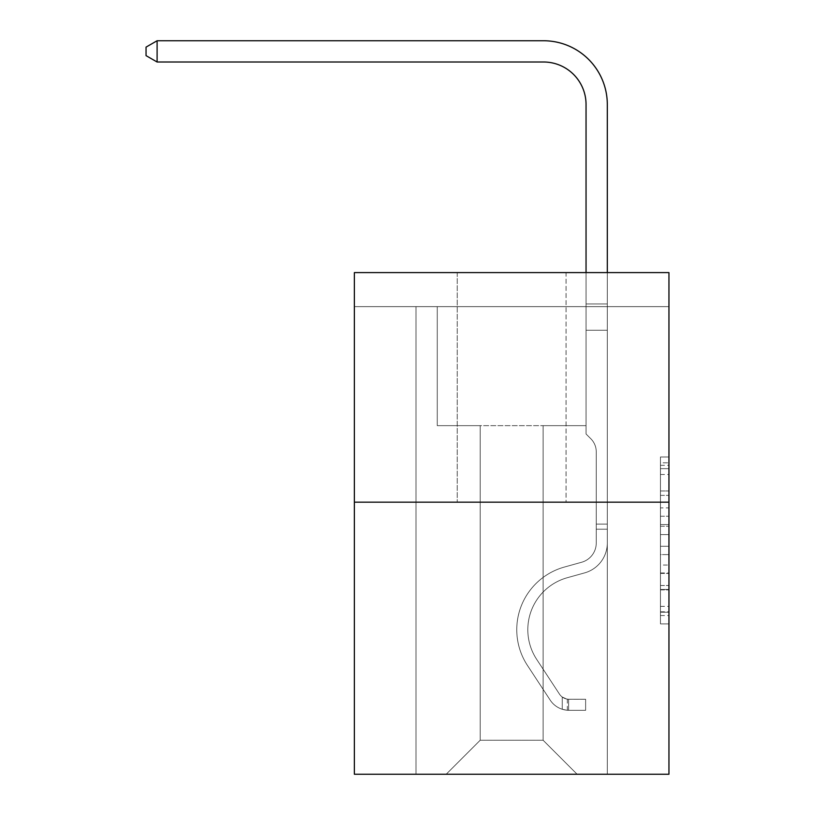 <?xml version="1.0" encoding="UTF-8"?>
<svg xmlns="http://www.w3.org/2000/svg" width="815" height="815" viewBox="0 0 815 815"><rect width="100%" height="100%" fill="white"/><g stroke="black" fill="none" stroke-linecap="round" stroke-linejoin="round"><path stroke-width="0.61" stroke-dasharray="4.08 3.06" d="M660.445 507.888L660.445 534.589L668.952 534.589L668.952 615.549L668.952 465.324L668.952 534.589L660.445 534.589L660.445 462.818L660.445 623.893L660.445 456.981L660.445 612.208L668.952 612.208L660.445 612.208L668.952 612.208L660.445 612.208L660.445 585.506L660.445 623.893L668.952 623.893L668.952 456.981L668.952 611.79L668.952 546.274L660.445 546.274L668.952 546.274L668.952 585.506L668.952 468.666L660.445 468.666L668.952 468.666L668.952 623.893L668.952 465.324L668.952 623.893L660.445 623.893L660.445 456.981L668.952 456.981L668.952 465.324L668.952 456.981L668.952 465.324L668.952 456.981L668.952 462.818L668.952 456.981L660.445 456.981L660.445 468.666L668.952 468.666L660.445 468.666L660.445 507.888L668.952 507.888M668.952 524.575L668.952 516.231L668.952 524.575L660.445 524.575L660.445 490.987L660.445 589.887L660.445 565.05L668.952 565.05L660.445 565.05L660.445 623.893L668.952 623.893L660.445 623.893L668.952 623.893L660.445 623.893L660.445 456.981L668.952 456.981L660.445 456.981L668.952 456.981L660.445 456.981L660.445 524.575L668.952 524.575M668.952 306.623L668.952 272.607L354.362 272.607L668.952 272.607L668.952 774.25L354.362 774.25L354.362 502.172L668.952 502.172L354.362 502.172L354.362 272.607L668.952 272.607L668.952 306.623L354.362 306.623L668.952 306.623M577.122 774.25L607.307 774.25L607.307 306.623L586.046 306.623L586.046 425.654L543.116 425.654L543.116 740.244L577.122 774.25L607.307 774.25L607.307 306.623L586.046 306.623L586.046 425.654L543.116 425.654L543.116 740.244L480.198 740.244L480.198 425.654L480.198 740.244L480.198 425.654L480.198 740.244L480.198 425.654L543.116 425.654L543.116 740.244L577.122 774.25L607.307 774.25L607.307 306.623L586.046 306.623L586.046 425.654L543.116 425.654L543.116 740.244L577.122 774.25L607.307 774.25L607.307 306.623L586.046 306.623L586.046 425.654L543.116 425.654L543.116 740.244L577.122 774.25L607.307 774.25L607.307 306.623L586.046 306.623L586.046 425.654L543.116 425.654L543.116 740.244L577.122 774.25L607.307 774.25L607.307 306.623L586.046 306.623L586.046 425.654L543.116 425.654L543.116 740.244L577.122 774.25L607.307 774.25L607.307 306.623L586.046 306.623L586.046 425.654L543.116 425.654L543.116 740.244L577.122 774.25L607.307 774.25L607.307 306.623L586.046 306.623L586.046 425.654L543.116 425.654L543.116 740.244L577.122 774.25L607.307 774.25L607.307 306.623L586.046 306.623L586.046 425.654L543.116 425.654L543.116 740.244L577.122 774.25L607.307 774.25L607.307 306.623L586.046 306.623L586.046 425.654L543.116 425.654L543.116 740.244L577.122 774.25L607.307 774.25L607.307 306.623L586.046 306.623L586.046 425.654L543.116 425.654L543.116 740.244L577.122 774.25L607.307 774.25L607.307 306.623L586.046 306.623L586.046 425.654L543.116 425.654L543.116 740.244L577.122 774.25L607.307 774.25L607.307 306.623L586.046 306.623L586.046 425.654L543.116 425.654L543.116 740.244L577.122 774.25L607.307 774.25L607.307 306.623L586.046 306.623L586.046 425.654L543.116 425.654L543.116 740.244L577.122 774.25L607.307 774.25L607.307 306.623L586.046 306.623L586.046 425.654L543.116 425.654L543.116 740.244L577.122 774.25L607.307 774.25L607.307 306.623L586.046 306.623L586.046 425.654L543.116 425.654L543.116 740.244L577.122 774.25L607.307 774.25L607.307 306.623L586.046 306.623L586.046 425.654L543.116 425.654L543.116 740.244L577.122 774.25L607.307 774.25L607.307 306.623L586.046 306.623L586.046 425.654L543.116 425.654L543.116 740.244L577.122 774.25L607.307 774.25L607.307 306.623L586.046 306.623L586.046 425.654L543.116 425.654L543.116 740.244L577.122 774.25L607.307 774.25L607.307 306.623L586.046 306.623L586.046 425.654L543.116 425.654L543.116 740.244L577.122 774.25L607.307 774.25L607.307 306.623L586.046 306.623L586.046 425.654L543.116 425.654L543.116 740.244L577.122 774.25L607.307 774.25L607.307 306.623L586.046 306.623L586.046 425.654L543.116 425.654L543.116 740.244L577.122 774.25L607.307 774.25L607.307 306.623L586.046 306.623L586.046 425.654L543.116 425.654L543.116 740.244L577.122 774.25L607.307 774.25L607.307 306.623L586.046 306.623L586.046 425.654L543.116 425.654L543.116 740.244L577.122 774.25L607.307 774.25L607.307 306.623L586.046 306.623L586.046 425.654L543.116 425.654L543.116 740.244L577.122 774.25L446.182 774.25L607.307 774.25L607.307 306.623L586.046 306.623L586.046 425.654L543.116 425.654L543.116 740.244L577.122 774.25L543.116 740.244L543.116 425.654L437.258 425.654L437.258 306.623L416.007 306.623L416.007 774.25L446.182 774.25L480.198 740.244L480.198 425.654L437.258 425.654L437.258 306.623L416.007 306.623L416.007 774.25L446.182 774.25L480.198 740.244L480.198 425.654L437.258 425.654L437.258 306.623L416.007 306.623L416.007 774.25L446.182 774.25L480.198 740.244L480.198 425.654L437.258 425.654L437.258 306.623L416.007 306.623L416.007 774.25L446.182 774.25L480.198 740.244L480.198 425.654L437.258 425.654L437.258 306.623L416.007 306.623L416.007 774.25L446.182 774.25L480.198 740.244L480.198 425.654L437.258 425.654L437.258 306.623L416.007 306.623L416.007 774.25L446.182 774.25L480.198 740.244L480.198 425.654L437.258 425.654L437.258 306.623L416.007 306.623L416.007 774.25L446.182 774.25L480.198 740.244L480.198 425.654L437.258 425.654L437.258 306.623L416.007 306.623L416.007 774.25L446.182 774.25L480.198 740.244L480.198 425.654L437.258 425.654L437.258 306.623L416.007 306.623L416.007 774.25L446.182 774.25L480.198 740.244L480.198 425.654L437.258 425.654L437.258 306.623L416.007 306.623L416.007 774.25L446.182 774.25L480.198 740.244L480.198 425.654L437.258 425.654L437.258 306.623L416.007 306.623L416.007 774.25L446.182 774.25L480.198 740.244L480.198 425.654L437.258 425.654L437.258 306.623L416.007 306.623L416.007 774.25L446.182 774.25L480.198 740.244L480.198 425.654L437.258 425.654L437.258 306.623L416.007 306.623L416.007 774.25L446.182 774.25L480.198 740.244L480.198 425.654L437.258 425.654L437.258 306.623L416.007 306.623L416.007 774.25L446.182 774.25L480.198 740.244L480.198 425.654L437.258 425.654L437.258 306.623L416.007 306.623L416.007 774.25L446.182 774.25L480.198 740.244L480.198 425.654L437.258 425.654L437.258 306.623L416.007 306.623L416.007 774.25L446.182 774.25L480.198 740.244L480.198 425.654L437.258 425.654L437.258 306.623L416.007 306.623L416.007 774.25L446.182 774.25L480.198 740.244L480.198 425.654L437.258 425.654L437.258 306.623L416.007 306.623L416.007 774.25L446.182 774.25L480.198 740.244L480.198 425.654L437.258 425.654L437.258 306.623L416.007 306.623L416.007 774.25L446.182 774.25L480.198 740.244L480.198 425.654L437.258 425.654L437.258 306.623L416.007 306.623L416.007 774.25L446.182 774.25L480.198 740.244L480.198 425.654L437.258 425.654L437.258 306.623L416.007 306.623L416.007 774.25L446.182 774.25L480.198 740.244L480.198 425.654L437.258 425.654L437.258 306.623L416.007 306.623L416.007 774.25L446.182 774.25L480.198 740.244L480.198 425.654L437.258 425.654L437.258 306.623L416.007 306.623L416.007 774.25L446.182 774.25L480.198 740.244L543.116 740.244L577.122 774.25M416.007 774.25L446.182 774.25L480.198 740.244L480.198 425.654L437.258 425.654L437.258 306.623L416.007 306.623L416.007 774.25L446.182 774.25L480.198 740.244L446.182 774.25L480.198 740.244L446.182 774.25L416.007 774.25L416.007 306.623L416.007 774.25M437.258 306.623L416.007 306.623L437.258 306.623L437.258 425.654L437.258 306.623M566.068 272.607L457.235 272.607L566.068 272.607L457.235 272.607L566.068 272.607L566.068 502.172L457.235 502.172L566.068 502.172L457.235 502.172L566.068 502.172L566.068 272.607M354.362 306.623L354.362 272.607L354.362 306.623M480.198 425.654L437.258 425.654L480.198 425.654M354.362 502.172L668.952 502.172M660.445 534.589L668.952 534.589L660.445 534.589M660.445 462.818L660.445 456.981L660.445 462.818L668.952 462.818L660.445 462.818M660.445 589.469L660.445 554.618L660.445 589.469L668.952 589.469L660.445 589.469M660.445 554.618L660.445 546.274L668.952 546.274L660.445 546.274L660.445 554.618L668.952 554.618L660.445 554.618M660.445 490.987L660.445 468.666L660.445 490.987L668.952 490.987L660.445 490.987M660.445 456.981L668.952 456.981L660.445 456.981L660.445 465.324L660.445 456.981L668.952 456.981M660.445 623.893L668.952 623.893L660.445 623.893L660.445 615.549L660.445 623.893M457.235 272.607L457.235 502.172L457.235 272.607M596.254 524.106L596.254 529.21L607.307 529.21L607.307 524.106L607.307 542.994L607.307 303.954L607.307 330.258L607.307 303.954L586.046 303.954L586.046 104.514A42.512 42.512 0 0 0 543.534 62.001L157.101 62.001L157.101 40.75L543.534 40.75A63.764 63.764 0 0 1 607.307 104.514L607.307 330.258L607.307 303.954L586.046 303.954L586.046 330.258L607.307 330.258L607.307 303.954L607.307 330.258L607.307 303.954L586.046 303.954L586.046 104.514A42.512 42.512 0 0 0 543.534 62.001L157.101 62.001L146.048 55.634L146.048 47.127L146.048 55.634L157.101 62.001L157.101 40.75L157.101 62.001L146.048 55.634L146.048 47.127L157.101 40.75L146.048 47.127L146.048 55.634L157.101 62.001L157.101 40.75L543.534 40.75A63.764 63.764 0 0 1 607.307 104.514L607.307 330.258L607.307 303.954L586.046 303.954L607.307 303.954L607.307 330.258L607.307 303.954L586.046 303.954L586.046 104.514A42.512 42.512 0 0 0 543.534 62.001L157.101 62.001L146.048 55.634L146.048 47.127L157.101 40.75L157.101 62.001L157.101 40.75L146.048 47.127L146.048 55.634L157.101 62.001L146.048 55.634L146.048 47.127L157.101 40.75L543.534 40.75A63.764 63.764 0 0 1 607.307 104.514L607.307 330.258L607.307 303.954L586.046 303.954L586.046 433.988L590.844 438.776A18.47 18.47 0 0 1 596.254 451.836A18.47 18.47 0 0 0 590.844 438.776L586.046 433.988L586.046 330.258L607.307 330.258L607.307 303.954L607.307 330.258L607.307 303.954L586.046 303.954L586.046 104.514A42.512 42.512 0 0 0 543.534 62.001L157.101 62.001L157.101 40.75L157.101 62.001L146.048 55.634L157.101 62.001L157.101 40.75L146.048 47.127L146.048 55.634L146.048 47.127L157.101 40.75L543.534 40.75A63.764 63.764 0 0 1 607.307 104.514L607.307 330.258L607.307 303.954L586.046 303.954L607.307 303.954L607.307 330.258L607.307 303.954L586.046 303.954L586.046 104.514A42.512 42.512 0 0 0 543.534 62.001L157.101 62.001L146.048 55.634L157.101 62.001L157.101 40.75L157.101 62.001L146.048 55.634L146.048 47.127L146.048 55.634L157.101 62.001L157.101 40.75L146.048 47.127L157.101 40.75L543.534 40.75A63.764 63.764 0 0 1 607.307 104.514L607.307 330.258L607.307 303.954L586.046 303.954L586.046 330.258L586.046 104.514A42.512 42.512 0 0 0 543.534 62.001L157.101 62.001L146.048 55.634L146.048 47.127L146.048 55.634L157.101 62.001L157.101 40.75L157.101 62.001L146.048 55.634L146.048 47.127L157.101 40.75L146.048 47.127L146.048 55.634L157.101 62.001L157.101 40.75L543.534 40.75A63.764 63.764 0 0 1 607.307 104.514L607.307 542.994A31.031 31.031 0 0 1 584.6 572.894A31.031 31.031 0 0 0 607.307 542.994L607.307 330.258L586.046 330.258L586.046 433.988L590.844 438.776A18.47 18.47 0 0 1 596.254 451.836A18.47 18.47 0 0 0 590.844 438.776L586.046 433.988L586.046 330.258L607.307 330.258L607.307 542.994A31.031 31.031 0 0 1 584.6 572.894A31.031 31.031 0 0 0 607.307 542.994L607.307 330.258L586.046 330.258L586.046 303.954L607.307 303.954L586.046 303.954L586.046 104.514A42.512 42.512 0 0 0 543.534 62.001L157.101 62.001L146.048 55.634L146.048 47.127L157.101 40.75L157.101 62.001L157.101 40.75L146.048 47.127L146.048 55.634L157.101 62.001L146.048 55.634L146.048 47.127L157.101 40.75L543.534 40.75A63.764 63.764 0 0 1 607.307 104.514L607.307 330.258L586.046 330.258L586.046 433.988L590.844 438.776A18.47 18.47 0 0 1 596.254 451.836A18.47 18.47 0 0 0 590.844 438.776L586.046 433.988L586.046 303.954L586.046 330.258L607.307 330.258L607.307 542.994A31.031 31.031 0 0 1 584.6 572.894A31.031 31.031 0 0 0 607.307 542.994L607.307 330.258L586.046 330.258L586.046 433.988L590.844 438.776A18.47 18.47 0 0 1 596.254 451.836A18.47 18.47 0 0 0 590.844 438.776L586.046 433.988L586.046 104.514A42.512 42.512 0 0 0 543.534 62.001L157.101 62.001L157.101 40.75L157.101 62.001L146.048 55.634L157.101 62.001L157.101 40.75L146.048 47.127L146.048 55.634L146.048 47.127L157.101 40.75L543.534 40.75A63.764 63.764 0 0 1 607.307 104.514L607.307 303.954L586.046 303.954L607.307 303.954L607.307 542.994A31.031 31.031 0 0 1 584.6 572.894L567.301 577.713L584.6 572.894A31.031 31.031 0 0 0 607.307 542.994L607.307 330.258L586.046 330.258L586.046 433.988L590.844 438.776A18.47 18.47 0 0 1 596.254 451.836A18.47 18.47 0 0 0 590.844 438.776L586.046 433.988L586.046 330.258L607.307 330.258L607.307 542.994A31.031 31.031 0 0 1 584.6 572.894A31.031 31.031 0 0 0 607.307 542.994L607.307 330.258L586.046 330.258L586.046 104.514A42.512 42.512 0 0 0 543.534 62.001L157.101 62.001L543.534 62.001L157.101 62.001L543.534 62.001L157.101 62.001L543.534 62.001L157.101 62.001L543.534 62.001L157.101 62.001L157.101 40.75L146.048 47.127L146.048 55.634L157.101 62.001L543.534 62.001L157.101 62.001L157.101 40.75L543.534 40.75A63.764 63.764 0 0 1 607.307 104.514L607.307 303.954L586.046 303.954L586.046 433.988L590.844 438.776A18.47 18.47 0 0 1 596.254 451.836A18.47 18.47 0 0 0 590.844 438.776L586.046 433.988L586.046 330.258L607.307 330.258L607.307 542.994A31.031 31.031 0 0 1 584.6 572.894A31.031 31.031 0 0 0 607.307 542.994L607.307 330.258L586.046 330.258L586.046 104.514A42.512 42.512 0 0 0 543.534 62.001L157.101 62.001L157.101 40.75L146.048 47.127L157.101 40.75L543.534 40.75A63.764 63.764 0 0 1 607.307 104.514L607.307 303.954L586.046 303.954L586.046 104.514A42.512 42.512 0 0 0 543.534 62.001L157.101 62.001L543.534 62.001L157.101 62.001L157.101 40.75L146.048 47.127L146.048 55.634L146.048 47.127L157.101 40.75L543.534 40.75A63.764 63.764 0 0 1 607.307 104.514L607.307 303.954L607.307 104.514L607.307 303.954L586.046 303.954L586.046 433.988L590.844 438.776A18.47 18.47 0 0 1 596.254 451.836A18.47 18.47 0 0 0 590.844 438.776L586.046 433.988L586.046 330.258L607.307 330.258L607.307 542.994A31.031 31.031 0 0 1 584.6 572.894L567.301 577.713L584.6 572.894A31.031 31.031 0 0 0 607.307 542.994L607.307 330.258L586.046 330.258L586.046 104.514A42.512 42.512 0 0 0 543.534 62.001L157.101 62.001L157.101 40.75L146.048 47.127L146.048 55.634L157.101 62.001L543.534 62.001A42.512 42.512 0 0 1 586.046 104.514L586.046 433.988L590.844 438.776A18.47 18.47 0 0 1 596.254 451.836A18.47 18.47 0 0 0 590.844 438.776L586.046 433.988L586.046 330.258L607.307 330.258L607.307 542.994A31.031 31.031 0 0 1 584.6 572.894A31.031 31.031 0 0 0 607.307 542.994L607.307 330.258L586.046 330.258L586.046 104.514L586.046 303.954L607.307 303.954L607.307 104.514L607.307 303.954L607.307 104.514L607.307 303.954L586.046 303.954L586.046 433.988L590.844 438.776A18.47 18.47 0 0 1 596.254 451.836A18.47 18.47 0 0 0 590.844 438.776L586.046 433.988L586.046 330.258L607.307 330.258L607.307 542.994A31.031 31.031 0 0 1 584.6 572.894A31.031 31.031 0 0 0 607.307 542.994L607.307 330.258L586.046 330.258L586.046 104.514L586.046 433.988L590.844 438.776A18.47 18.47 0 0 1 596.254 451.836A18.47 18.47 0 0 0 590.844 438.776L586.046 433.988L586.046 330.258L607.307 330.258L607.307 542.994A31.031 31.031 0 0 1 584.6 572.894L567.301 577.713A53.994 53.994 0 0 0 536.657 659.335A53.994 53.994 0 0 1 567.301 577.713L584.6 572.894A31.031 31.031 0 0 0 607.307 542.994L607.307 330.258L586.046 330.258L586.046 104.514L586.046 303.954L607.307 303.954L607.307 104.514L607.307 303.954L607.307 104.514L607.307 303.954L586.046 303.954L586.046 433.988L590.844 438.776A18.47 18.47 0 0 1 596.254 451.836A18.47 18.47 0 0 0 590.844 438.776L586.046 433.988L586.046 330.258L607.307 330.258L607.307 542.994A31.031 31.031 0 0 1 584.6 572.894A31.031 31.031 0 0 0 607.307 542.994L607.307 330.258L586.046 330.258L586.046 104.514L586.046 433.988L590.844 438.776A18.47 18.47 0 0 1 596.254 451.836A18.47 18.47 0 0 0 590.844 438.776L586.046 433.988L586.046 330.258L607.307 330.258L607.307 542.994A31.031 31.031 0 0 1 584.6 572.894A31.031 31.031 0 0 0 607.307 542.994L607.307 330.258L586.046 330.258L586.046 104.514L586.046 303.954L607.307 303.954L607.307 104.514L607.307 303.954L607.307 104.514L607.307 303.954L586.046 303.954L586.046 433.988L590.844 438.776A18.47 18.47 0 0 1 596.254 451.836A18.47 18.47 0 0 0 590.844 438.776L586.046 433.988L586.046 330.258L607.307 330.258L607.307 542.994L607.307 529.21L596.254 529.21L596.254 524.106L607.307 524.106L596.254 524.106L596.254 542.994L596.254 451.836L596.254 542.994A19.978 19.978 0 0 1 581.635 562.248A19.978 19.978 0 0 0 596.254 542.994L596.254 451.836L596.254 542.994L596.254 524.106L607.307 524.106L596.254 524.106L596.254 542.994A19.978 19.978 0 0 1 581.635 562.248A19.978 19.978 0 0 0 596.254 542.994L596.254 451.836L596.254 542.994A19.978 19.978 0 0 1 581.635 562.248A19.978 19.978 0 0 0 596.254 542.994L596.254 451.836L596.254 542.994L596.254 524.106L607.307 524.106L596.254 524.106L596.254 542.994A19.978 19.978 0 0 1 581.635 562.248L564.337 567.067L581.635 562.248A19.978 19.978 0 0 0 596.254 542.994L596.254 451.836L596.254 542.994A19.978 19.978 0 0 1 581.635 562.248A19.978 19.978 0 0 0 596.254 542.994L596.254 451.836L596.254 542.994L596.254 524.106L607.307 524.106L596.254 524.106L596.254 542.994A19.978 19.978 0 0 1 581.635 562.248A19.978 19.978 0 0 0 596.254 542.994L596.254 451.836L596.254 542.994A19.978 19.978 0 0 1 581.635 562.248L564.337 567.067L581.635 562.248A19.978 19.978 0 0 0 596.254 542.994L596.254 451.836L596.254 542.994L596.254 524.106L607.307 524.106L596.254 524.106L596.254 542.994A19.978 19.978 0 0 1 581.635 562.248A19.978 19.978 0 0 0 596.254 542.994L596.254 451.836L596.254 542.994A19.978 19.978 0 0 1 581.635 562.248A19.978 19.978 0 0 0 596.254 542.994L596.254 451.836L596.254 542.994L596.254 524.106L607.307 524.106L596.254 524.106L596.254 542.994A19.978 19.978 0 0 1 581.635 562.248L564.337 567.067L581.635 562.248A19.978 19.978 0 0 0 596.254 542.994L596.254 451.836L596.254 542.994A19.978 19.978 0 0 1 581.635 562.248A19.978 19.978 0 0 0 596.254 542.994L596.254 451.836L596.254 542.994L596.254 524.106L607.307 524.106M568.615 710.303A22.535 22.535 0 0 1 550.207 700.136L527.417 665.397A65.047 65.047 0 0 1 564.337 567.067A65.047 65.047 0 0 0 527.417 665.397A65.047 65.047 0 0 1 564.337 567.067L581.635 562.248A19.978 19.978 0 0 0 596.254 542.994A19.978 19.978 0 0 1 581.635 562.248L564.337 567.067L581.635 562.248A19.978 19.978 0 0 0 596.254 542.994L596.254 451.836L596.254 542.994A19.978 19.978 0 0 1 581.635 562.248A19.978 19.978 0 0 0 596.254 542.994A19.978 19.978 0 0 1 581.635 562.248L564.337 567.067L581.635 562.248A19.978 19.978 0 0 0 596.254 542.994A19.978 19.978 0 0 1 581.635 562.248A19.978 19.978 0 0 0 596.254 542.994A19.978 19.978 0 0 1 581.635 562.248L564.337 567.067A65.047 65.047 0 0 0 527.417 665.397A65.047 65.047 0 0 1 564.337 567.067L581.635 562.248A19.978 19.978 0 0 0 596.254 542.994A19.978 19.978 0 0 1 581.635 562.248L564.337 567.067L581.635 562.248A19.978 19.978 0 0 0 596.254 542.994A19.978 19.978 0 0 1 581.635 562.248A19.978 19.978 0 0 0 596.254 542.994A19.978 19.978 0 0 1 581.635 562.248L564.337 567.067L581.635 562.248A19.978 19.978 0 0 0 596.254 542.994A19.978 19.978 0 0 1 581.635 562.248L564.337 567.067A65.047 65.047 0 0 0 527.417 665.397L550.207 700.136L527.417 665.397A65.047 65.047 0 0 1 564.337 567.067L581.635 562.248A19.978 19.978 0 0 0 596.254 542.994A19.978 19.978 0 0 1 581.635 562.248A19.978 19.978 0 0 0 596.254 542.994A19.978 19.978 0 0 1 581.635 562.248L564.337 567.067L581.635 562.248A19.978 19.978 0 0 0 596.254 542.994A19.978 19.978 0 0 1 581.635 562.248L564.337 567.067L581.635 562.248A19.978 19.978 0 0 0 596.254 542.994A19.978 19.978 0 0 1 581.635 562.248A19.978 19.978 0 0 0 596.254 542.994A19.978 19.978 0 0 1 581.635 562.248L564.337 567.067A65.047 65.047 0 0 0 527.417 665.397A65.047 65.047 0 0 1 564.337 567.067L581.635 562.248A19.978 19.978 0 0 0 596.254 542.994A19.978 19.978 0 0 1 581.635 562.248L564.337 567.067A65.047 65.047 0 0 0 527.417 665.397A65.047 65.047 0 0 1 564.337 567.067L581.635 562.248L564.337 567.067A65.047 65.047 0 0 0 527.417 665.397L550.207 700.136L527.417 665.397A65.047 65.047 0 0 1 564.337 567.067L581.635 562.248L564.337 567.067A65.047 65.047 0 0 0 527.417 665.397A65.047 65.047 0 0 1 564.337 567.067L581.635 562.248L564.337 567.067A65.047 65.047 0 0 0 527.417 665.397A65.047 65.047 0 0 1 564.337 567.067L581.635 562.248L564.337 567.067A65.047 65.047 0 0 0 527.417 665.397L550.207 700.136A22.535 22.535 0 0 0 562.248 709.264A22.535 22.535 0 0 1 550.207 700.136L527.417 665.397A65.047 65.047 0 0 1 564.337 567.067L581.635 562.248L564.337 567.067A65.047 65.047 0 0 0 527.417 665.397A65.047 65.047 0 0 1 564.337 567.067L581.635 562.248L564.337 567.067A65.047 65.047 0 0 0 527.417 665.397A65.047 65.047 0 0 1 564.337 567.067L581.635 562.248L564.337 567.067A65.047 65.047 0 0 0 527.417 665.397L550.207 700.136L527.417 665.397A65.047 65.047 0 0 1 564.337 567.067L581.635 562.248L564.337 567.067A65.047 65.047 0 0 0 527.417 665.397A65.047 65.047 0 0 1 564.337 567.067A65.047 65.047 0 0 0 527.417 665.397L550.207 700.136L527.417 665.397A65.047 65.047 0 0 1 564.337 567.067A65.047 65.047 0 0 0 527.417 665.397A65.047 65.047 0 0 1 564.337 567.067A65.047 65.047 0 0 0 527.417 665.397L550.207 700.136A22.535 22.535 0 0 0 562.248 709.264C568.799 710.649 568.799 710.649 562.248 709.264C568.799 710.649 568.799 710.649 562.248 709.264A22.535 22.535 0 0 1 550.207 700.136L527.417 665.397A65.047 65.047 0 0 1 564.337 567.067A65.047 65.047 0 0 0 527.417 665.397L550.207 700.136L527.417 665.397A65.047 65.047 0 0 1 564.337 567.067A65.047 65.047 0 0 0 527.417 665.397A65.047 65.047 0 0 1 564.337 567.067A65.047 65.047 0 0 0 527.417 665.397L550.207 700.136L527.417 665.397A65.047 65.047 0 0 1 564.337 567.067A65.047 65.047 0 0 0 527.417 665.397L550.207 700.136A22.535 22.535 0 0 0 562.248 709.264C568.799 710.649 568.799 710.649 562.248 709.264C568.799 710.649 568.799 710.649 562.248 709.264A22.535 22.535 0 0 1 550.207 700.136L527.417 665.397A65.047 65.047 0 0 1 564.337 567.067A65.047 65.047 0 0 0 527.417 665.397A65.047 65.047 0 0 1 564.337 567.067A65.047 65.047 0 0 0 527.417 665.397L550.207 700.136L527.417 665.397A65.047 65.047 0 0 1 564.337 567.067A65.047 65.047 0 0 0 527.417 665.397L550.207 700.136L527.417 665.397A65.047 65.047 0 0 1 564.337 567.067A65.047 65.047 0 0 0 527.417 665.397A65.047 65.047 0 0 1 564.337 567.067A65.047 65.047 0 0 0 527.417 665.397L550.207 700.136A22.535 22.535 0 0 0 562.248 709.264C568.799 710.649 568.799 710.649 562.248 709.264C568.799 710.649 568.799 710.649 562.248 709.264A22.535 22.535 0 0 1 550.207 700.136L527.417 665.397A65.047 65.047 0 0 1 564.337 567.067A65.047 65.047 0 0 0 527.417 665.397L550.207 700.136A22.535 22.535 0 0 0 562.248 709.264C568.799 710.649 568.799 710.649 562.248 709.264C568.799 710.649 568.799 710.649 562.248 709.264A22.535 22.535 0 0 1 550.207 700.136L527.417 665.397L550.207 700.136A22.535 22.535 0 0 0 562.248 709.264C568.799 710.649 568.799 710.649 562.248 709.264C568.799 710.649 568.799 710.649 562.248 709.264A22.535 22.535 0 0 1 550.207 700.136L527.417 665.397L550.207 700.136A22.535 22.535 0 0 0 562.248 709.264C568.799 710.649 568.799 710.649 562.248 709.264C568.799 710.649 568.799 710.649 562.248 709.264A22.535 22.535 0 0 1 550.207 700.136L527.417 665.397L550.207 700.136A22.535 22.535 0 0 0 562.248 709.264C568.799 710.649 568.799 710.649 562.248 709.264C568.799 710.649 568.799 710.649 562.248 709.264A22.535 22.535 0 0 1 550.207 700.136L527.417 665.397L550.207 700.136A22.535 22.535 0 0 0 562.248 709.264C568.799 710.649 568.799 710.649 562.248 709.264C568.799 710.649 568.799 710.649 562.248 709.264A22.535 22.535 0 0 1 550.207 700.136L527.417 665.397L550.207 700.136A22.535 22.535 0 0 0 562.248 709.264C568.799 710.649 568.799 710.649 562.248 709.264C568.799 710.649 568.799 710.649 562.248 709.264A22.535 22.535 0 0 1 550.207 700.136L527.417 665.397L550.207 700.136A22.535 22.535 0 0 0 562.248 709.264C568.799 710.649 568.799 710.649 562.248 709.264C568.799 710.649 568.799 710.649 562.248 709.264A22.535 22.535 0 0 1 550.207 700.136L527.417 665.397L550.207 700.136A22.535 22.535 0 0 0 562.248 709.264C568.799 710.649 568.799 710.649 562.248 709.264C568.799 710.649 568.799 710.649 562.248 709.264A22.535 22.535 0 0 1 550.207 700.136L527.417 665.397L550.207 700.136A22.535 22.535 0 0 0 562.248 709.264C568.799 710.649 568.799 710.649 562.248 709.264C568.799 710.649 568.799 710.649 562.248 709.264A22.535 22.535 0 0 1 550.207 700.136A22.535 22.535 0 0 0 568.615 710.303L568.615 699.25A11.481 11.481 0 0 1 559.447 694.074L536.657 659.335A53.994 53.994 0 0 1 567.301 577.713L584.6 572.894A31.031 31.031 0 0 0 607.307 542.994A31.031 31.031 0 0 1 584.6 572.894A31.031 31.031 0 0 0 607.307 542.994A31.031 31.031 0 0 1 584.6 572.894L567.301 577.713A53.994 53.994 0 0 0 536.657 659.335A53.994 53.994 0 0 1 567.301 577.713L584.6 572.894A31.031 31.031 0 0 0 607.307 542.994A31.031 31.031 0 0 1 584.6 572.894A31.031 31.031 0 0 0 607.307 542.994A31.031 31.031 0 0 1 584.6 572.894L567.301 577.713L584.6 572.894A31.031 31.031 0 0 0 607.307 542.994A31.031 31.031 0 0 1 584.6 572.894L567.301 577.713L584.6 572.894A31.031 31.031 0 0 0 607.307 542.994A31.031 31.031 0 0 1 584.6 572.894A31.031 31.031 0 0 0 607.307 542.994A31.031 31.031 0 0 1 584.6 572.894L567.301 577.713A53.994 53.994 0 0 0 536.657 659.335L559.447 694.074L536.657 659.335A53.994 53.994 0 0 1 567.301 577.713L584.6 572.894A31.031 31.031 0 0 0 607.307 542.994A31.031 31.031 0 0 1 584.6 572.894L567.301 577.713L584.6 572.894A31.031 31.031 0 0 0 607.307 542.994A31.031 31.031 0 0 1 584.6 572.894A31.031 31.031 0 0 0 607.307 542.994A31.031 31.031 0 0 1 584.6 572.894L567.301 577.713L584.6 572.894A31.031 31.031 0 0 0 607.307 542.994A31.031 31.031 0 0 1 584.6 572.894L567.301 577.713A53.994 53.994 0 0 0 536.657 659.335A53.994 53.994 0 0 1 567.301 577.713L584.6 572.894A31.031 31.031 0 0 0 607.307 542.994A31.031 31.031 0 0 1 584.6 572.894A31.031 31.031 0 0 0 607.307 542.994A31.031 31.031 0 0 1 584.6 572.894L567.301 577.713L584.6 572.894A31.031 31.031 0 0 0 607.307 542.994A31.031 31.031 0 0 1 584.6 572.894L567.301 577.713A53.994 53.994 0 0 0 536.657 659.335A53.994 53.994 0 0 1 567.301 577.713L584.6 572.894L567.301 577.713A53.994 53.994 0 0 0 536.657 659.335L559.447 694.074L536.657 659.335A53.994 53.994 0 0 1 567.301 577.713L584.6 572.894L567.301 577.713A53.994 53.994 0 0 0 536.657 659.335A53.994 53.994 0 0 1 567.301 577.713L584.6 572.894L567.301 577.713A53.994 53.994 0 0 0 536.657 659.335A53.994 53.994 0 0 1 567.301 577.713L584.6 572.894L567.301 577.713A53.994 53.994 0 0 0 536.657 659.335L559.447 694.074A11.481 11.481 0 0 0 562.248 697.029C568.687 699.983 568.687 699.983 562.248 697.029C568.687 699.983 568.687 699.983 562.248 697.029A11.481 11.481 0 0 1 559.447 694.074L536.657 659.335A53.994 53.994 0 0 1 567.301 577.713L584.6 572.894L567.301 577.713A53.994 53.994 0 0 0 536.657 659.335A53.994 53.994 0 0 1 567.301 577.713L584.6 572.894L567.301 577.713A53.994 53.994 0 0 0 536.657 659.335A53.994 53.994 0 0 1 567.301 577.713L584.6 572.894L567.301 577.713A53.994 53.994 0 0 0 536.657 659.335L559.447 694.074L536.657 659.335A53.994 53.994 0 0 1 567.301 577.713L584.6 572.894L567.301 577.713A53.994 53.994 0 0 0 536.657 659.335A53.994 53.994 0 0 1 567.301 577.713A53.994 53.994 0 0 0 536.657 659.335L559.447 694.074L536.657 659.335A53.994 53.994 0 0 1 567.301 577.713A53.994 53.994 0 0 0 536.657 659.335A53.994 53.994 0 0 1 567.301 577.713A53.994 53.994 0 0 0 536.657 659.335L559.447 694.074A11.481 11.481 0 0 0 562.248 697.029C568.687 699.983 568.687 699.983 562.248 697.029C568.687 699.983 568.687 699.983 562.248 697.029A11.481 11.481 0 0 1 559.447 694.074L536.657 659.335A53.994 53.994 0 0 1 567.301 577.713A53.994 53.994 0 0 0 536.657 659.335L559.447 694.074L536.657 659.335A53.994 53.994 0 0 1 567.301 577.713A53.994 53.994 0 0 0 536.657 659.335A53.994 53.994 0 0 1 567.301 577.713A53.994 53.994 0 0 0 536.657 659.335L559.447 694.074L536.657 659.335A53.994 53.994 0 0 1 567.301 577.713A53.994 53.994 0 0 0 536.657 659.335L559.447 694.074A11.481 11.481 0 0 0 562.248 697.029C568.687 699.983 568.687 699.983 562.248 697.029C568.687 699.983 568.687 699.983 562.248 697.029A11.481 11.481 0 0 1 559.447 694.074L536.657 659.335A53.994 53.994 0 0 1 567.301 577.713A53.994 53.994 0 0 0 536.657 659.335A53.994 53.994 0 0 1 567.301 577.713A53.994 53.994 0 0 0 536.657 659.335L559.447 694.074L536.657 659.335A53.994 53.994 0 0 1 567.301 577.713A53.994 53.994 0 0 0 536.657 659.335L559.447 694.074L536.657 659.335A53.994 53.994 0 0 1 567.301 577.713A53.994 53.994 0 0 0 536.657 659.335A53.994 53.994 0 0 1 567.301 577.713A53.994 53.994 0 0 0 536.657 659.335L559.447 694.074A11.481 11.481 0 0 0 562.248 697.029C568.687 699.983 568.687 699.983 562.248 697.029C568.687 699.983 568.687 699.983 562.248 697.029A11.481 11.481 0 0 1 559.447 694.074L536.657 659.335A53.994 53.994 0 0 1 567.301 577.713A53.994 53.994 0 0 0 536.657 659.335L559.447 694.074A11.481 11.481 0 0 0 562.248 697.029C568.687 699.983 568.687 699.983 562.248 697.029C568.687 699.983 568.687 699.983 562.248 697.029A11.481 11.481 0 0 1 559.447 694.074L536.657 659.335L559.447 694.074A11.481 11.481 0 0 0 562.248 697.029C568.687 699.983 568.687 699.983 562.248 697.029C568.687 699.983 568.687 699.983 562.248 697.029A11.481 11.481 0 0 1 559.447 694.074L536.657 659.335L559.447 694.074A11.481 11.481 0 0 0 562.248 697.029C568.687 699.983 568.687 699.983 562.248 697.029C568.687 699.983 568.687 699.983 562.248 697.029A11.481 11.481 0 0 1 559.447 694.074L536.657 659.335L559.447 694.074A11.481 11.481 0 0 0 562.248 697.029C568.687 699.983 568.687 699.983 562.248 697.029C568.687 699.983 568.687 699.983 562.248 697.029A11.481 11.481 0 0 1 559.447 694.074L536.657 659.335L559.447 694.074A11.481 11.481 0 0 0 562.248 697.029C568.687 699.983 568.687 699.983 562.248 697.029C568.687 699.983 568.687 699.983 562.248 697.029A11.481 11.481 0 0 1 559.447 694.074L536.657 659.335L559.447 694.074A11.481 11.481 0 0 0 562.248 697.029C568.687 699.983 568.687 699.983 562.248 697.029C568.687 699.983 568.687 699.983 562.248 697.029A11.481 11.481 0 0 1 559.447 694.074L536.657 659.335L559.447 694.074A11.481 11.481 0 0 0 562.248 697.029C568.687 699.983 568.687 699.983 562.248 697.029C568.687 699.983 568.687 699.983 562.248 697.029A11.481 11.481 0 0 1 559.447 694.074L536.657 659.335L559.447 694.074A11.481 11.481 0 0 0 562.248 697.029C568.687 699.983 568.687 699.983 562.248 697.029C568.687 699.983 568.687 699.983 562.248 697.029A11.481 11.481 0 0 1 559.447 694.074L536.657 659.335L559.447 694.074A11.481 11.481 0 0 0 562.248 697.029C568.687 699.983 568.687 699.983 562.248 697.029C568.687 699.983 568.687 699.983 562.248 697.029A11.481 11.481 0 0 1 559.447 694.074A11.481 11.481 0 0 0 568.615 699.25L568.615 710.303L585.628 710.313L568.615 710.303A22.535 22.535 0 0 1 550.207 700.136A22.535 22.535 0 0 0 568.615 710.303L568.615 699.25L585.628 699.26L568.615 699.25A11.481 11.481 0 0 1 559.447 694.074A11.481 11.481 0 0 0 568.615 699.25L568.615 710.303L585.628 710.313L585.628 699.26L585.628 710.313L568.615 710.303A22.535 22.535 0 0 1 550.207 700.136A22.535 22.535 0 0 0 568.615 710.303L568.615 699.25L585.628 699.26L568.615 699.25A11.481 11.481 0 0 1 559.447 694.074A11.481 11.481 0 0 0 568.615 699.25L568.615 710.303L585.628 710.313L585.628 699.26L585.628 710.313L568.615 710.303A22.535 22.535 0 0 1 550.207 700.136A22.535 22.535 0 0 0 568.615 710.303L568.615 699.25L585.628 699.26L568.615 699.25A11.481 11.481 0 0 1 559.447 694.074A11.481 11.481 0 0 0 568.615 699.25L568.615 710.303L585.628 710.313L585.628 699.26L585.628 710.313L568.615 710.303A22.535 22.535 0 0 1 550.207 700.136A22.535 22.535 0 0 0 568.615 710.303L568.615 699.25L585.628 699.26L568.615 699.25A11.481 11.481 0 0 1 559.447 694.074A11.481 11.481 0 0 0 568.615 699.25L568.615 710.303L585.628 710.313L585.628 699.26L585.628 710.313L568.615 710.303A22.535 22.535 0 0 1 550.207 700.136A22.535 22.535 0 0 0 568.615 710.303L568.615 699.25L585.628 699.26L568.615 699.25A11.481 11.481 0 0 1 559.447 694.074A11.481 11.481 0 0 0 568.615 699.25L568.615 710.303L585.628 710.313L585.628 699.26L585.628 710.313L568.615 710.303A22.535 22.535 0 0 1 550.207 700.136A22.535 22.535 0 0 0 568.615 710.303L568.615 699.25L585.628 699.26L568.615 699.25A11.481 11.481 0 0 1 559.447 694.074A11.481 11.481 0 0 0 568.615 699.25L568.615 710.303L585.628 710.313L585.628 699.26L585.628 710.313L568.615 710.303A22.535 22.535 0 0 1 550.207 700.136A22.535 22.535 0 0 0 568.615 710.303L568.615 699.25L585.628 699.26L568.615 699.25A11.481 11.481 0 0 1 559.447 694.074A11.481 11.481 0 0 0 568.615 699.25L568.615 710.303L585.628 710.313L585.628 699.26L585.628 710.313L568.615 710.303A22.535 22.535 0 0 1 550.207 700.136A22.535 22.535 0 0 0 568.615 710.303L568.615 699.25L585.628 699.26L568.615 699.25A11.481 11.481 0 0 1 559.447 694.074A11.481 11.481 0 0 0 568.615 699.25L568.615 710.303L585.628 710.313L585.628 699.26L585.628 710.313L568.615 710.303A22.535 22.535 0 0 1 550.207 700.136A22.535 22.535 0 0 0 568.615 710.303L568.615 699.25L585.628 699.26L568.615 699.25A11.481 11.481 0 0 1 559.447 694.074A11.481 11.481 0 0 0 568.615 699.25L568.615 710.303L585.628 710.313L585.628 699.26L585.628 710.313L568.615 710.303A22.535 22.535 0 0 1 550.207 700.136A22.535 22.535 0 0 0 568.615 710.303L568.615 699.25L585.628 699.26L568.615 699.25A11.481 11.481 0 0 1 559.447 694.074A11.481 11.481 0 0 0 568.615 699.25L568.615 710.303L585.628 710.313L585.628 699.26L585.628 710.313L568.615 710.303A22.535 22.535 0 0 1 550.207 700.136A22.535 22.535 0 0 0 568.615 710.303L568.615 699.25L585.628 699.26L568.615 699.25A11.481 11.481 0 0 1 559.447 694.074A11.481 11.481 0 0 0 568.615 699.25L568.615 710.303L585.628 710.313L585.628 699.26L585.628 710.313L568.615 710.303A22.535 22.535 0 0 1 550.207 700.136A22.535 22.535 0 0 0 568.615 710.303L568.615 699.25L585.628 699.26L568.615 699.25A11.481 11.481 0 0 1 559.447 694.074A11.481 11.481 0 0 0 568.615 699.25L568.615 710.303L585.628 710.313L585.628 699.26L585.628 710.313L568.615 710.303M543.534 40.75A63.764 63.764 0 0 1 607.307 104.514A63.764 63.764 0 0 0 543.534 40.75A63.764 63.764 0 0 1 607.307 104.514A63.764 63.764 0 0 0 543.534 40.75A63.764 63.764 0 0 1 607.307 104.514A63.764 63.764 0 0 0 543.534 40.75A63.764 63.764 0 0 1 607.307 104.514A63.764 63.764 0 0 0 543.534 40.75A63.764 63.764 0 0 1 607.307 104.514A63.764 63.764 0 0 0 543.534 40.75A63.764 63.764 0 0 1 607.307 104.514A63.764 63.764 0 0 0 543.534 40.75A63.764 63.764 0 0 1 607.307 104.514A63.764 63.764 0 0 0 543.534 40.75L157.101 40.75L146.048 47.127L157.101 40.75L543.534 40.75M607.307 272.607L607.307 303.954L586.046 303.954L586.046 104.514L586.046 272.607M585.628 699.26L569.043 699.26L585.628 699.26L585.628 710.313L585.628 699.26M562.248 709.264C568.799 710.649 568.799 710.649 562.248 709.264C568.799 710.649 568.799 710.649 562.248 709.264L562.248 697.029L562.248 709.264M157.101 40.75L146.048 47.127L146.048 55.634L157.101 62.001M660.445 585.506L668.952 585.506L660.445 585.506M660.445 572.986L668.952 572.986M660.445 495.367L668.952 495.367L660.445 495.367M660.445 465.324L668.952 465.324M660.445 615.549L668.952 615.549M660.445 606.37L668.952 606.37M660.445 474.503L668.952 474.503M660.445 526.245L668.952 526.245L660.445 526.245M660.445 573.403L668.952 573.403L660.445 573.403M660.445 589.887L668.952 589.887L660.445 589.887M660.445 516.231L668.952 516.231L660.445 516.231M596.254 529.21L607.307 529.21L596.254 529.21M660.445 611.79L668.952 611.79M660.445 612.208L668.952 612.208M660.445 468.666L668.952 468.666M567.342 699.127L567.342 710.252"/><path stroke-width="1.22" d="M668.952 502.172L668.952 272.607L354.362 272.607L354.362 774.25L668.952 774.25L668.952 502.172L354.362 502.172M586.046 272.607L586.046 104.514A42.512 42.512 0 0 0 543.534 62.001L157.101 62.001L146.048 55.634L146.048 47.127L157.101 40.75L543.534 40.75A63.764 63.764 0 0 1 607.307 104.514L607.307 272.607M586.046 104.514A42.512 42.512 0 0 0 543.534 62.001A42.512 42.512 0 0 1 586.046 104.514A42.512 42.512 0 0 0 543.534 62.001A42.512 42.512 0 0 1 586.046 104.514A42.512 42.512 0 0 0 543.534 62.001A42.512 42.512 0 0 1 586.046 104.514A42.512 42.512 0 0 0 543.534 62.001A42.512 42.512 0 0 1 586.046 104.514A42.512 42.512 0 0 0 543.534 62.001A42.512 42.512 0 0 1 586.046 104.514A42.512 42.512 0 0 0 543.534 62.001A42.512 42.512 0 0 1 586.046 104.514M157.101 40.75L543.534 40.75L157.101 40.75L543.534 40.75L157.101 40.75L543.534 40.75L157.101 40.75L543.534 40.75L157.101 40.75L543.534 40.75L157.101 40.75L543.534 40.75L157.101 40.75L157.101 62.001"/></g></svg>
